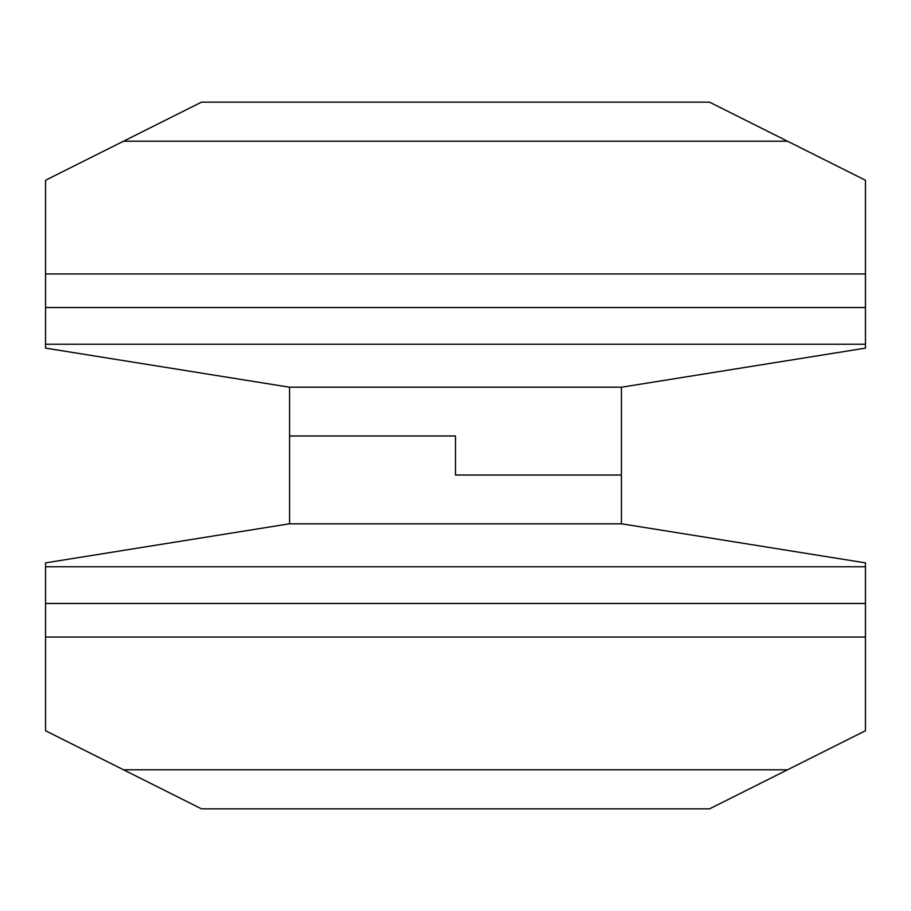 <?xml version="1.0" encoding="UTF-8"?>
<svg xmlns="http://www.w3.org/2000/svg" width="911" height="911" viewBox="0 0 911 911"><rect width="100%" height="100%" fill="white"/><g stroke="black" fill="none" stroke-linecap="round" stroke-linejoin="round"><path stroke-width="1.37" d="M787.48 769.795L123.52 769.795L201.479 808.843L709.521 808.843L865.45 730.747L865.45 637.051L45.55 637.051L45.55 730.747L123.52 769.795M45.55 566.767L865.45 566.767L865.45 562.873L621.427 523.779L621.427 475.018L455.5 475.018L621.427 475.018L621.427 387.221L865.45 348.127L865.45 344.233L45.55 344.233L45.55 348.127L289.573 387.221L289.573 435.982L455.5 435.982L455.5 475.018L455.5 435.982L289.573 435.982L289.573 523.779L45.55 562.873L45.55 637.051M621.701 523.825L289.299 523.825M865.45 566.767L865.45 603.481L45.55 603.481M865.45 603.481L865.45 637.051M123.52 141.205L787.48 141.205L709.521 102.157L201.479 102.157L45.55 180.253L45.55 273.949L865.45 273.949L865.45 180.253L787.48 141.205M289.299 387.175L621.701 387.175M865.45 344.233L865.45 273.949M45.55 344.233L45.55 307.519L865.45 307.519M45.55 307.519L45.55 273.949"/></g></svg>
